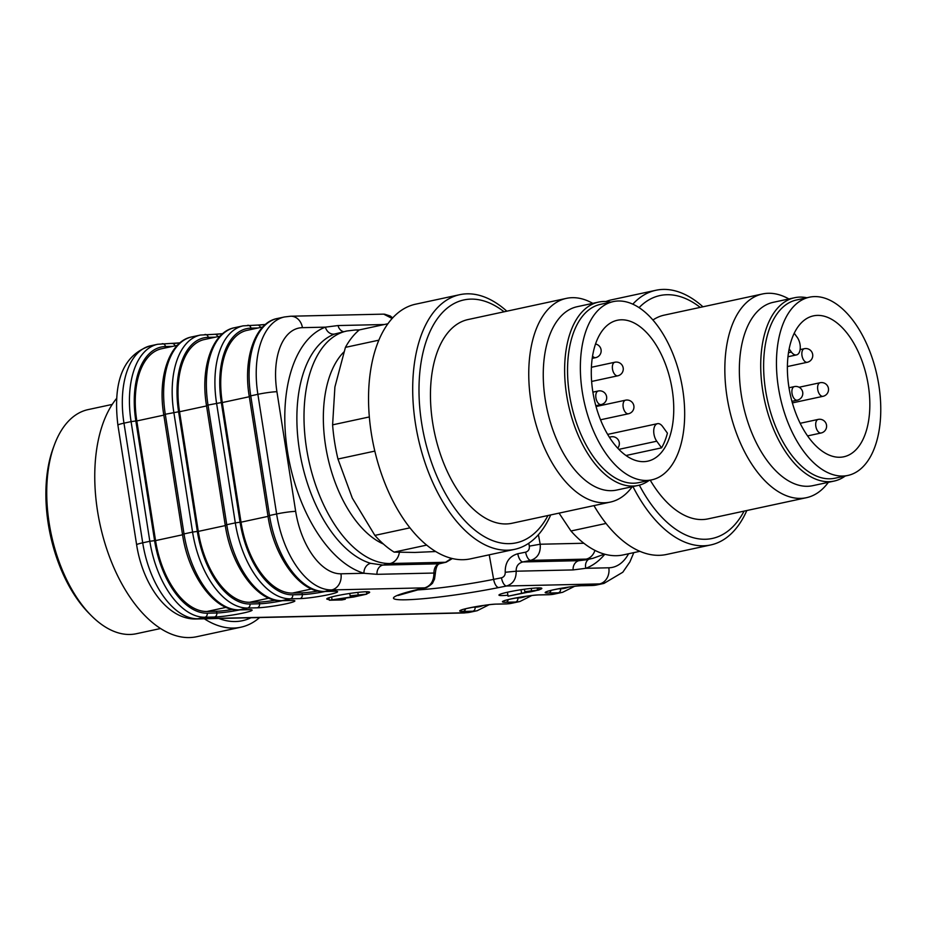 <?xml version="1.0" encoding="UTF-8"?>
<svg xmlns="http://www.w3.org/2000/svg" width="927" height="927" viewBox="0 0 927 927"><rect width="100%" height="100%" fill="white"/><g stroke="black" fill="none" stroke-linecap="round" stroke-linejoin="round"><path stroke-width="1.39" d="M366.744 593.686A21.703 1.889 171.1 0 0 369.653 592.249A21.703 1.889 171.1 0 0 347.903 593.732A21.703 1.889 171.1 0 0 326.756 598.958A21.703 1.889 171.1 0 0 329.212 599.445M528.645 592.226A21.703 1.889 171.1 0 0 532.353 591.472A21.703 1.889 171.1 0 0 535.597 590.731M538.993 589.804A21.703 1.889 171.1 0 0 541.843 588.378A21.703 1.889 171.1 0 0 520.105 589.873A21.703 1.889 171.1 0 0 498.946 595.099A21.703 1.889 171.1 0 0 507.903 595.238M452.341 558.564L446.211 562.179A8.679 5.632 -103.2 0 1 445.574 562.272L390.082 563.523A118.529 64.484 -102.2 0 1 307.567 454.392A118.529 64.484 -102.2 0 1 346.86 330.985L334.728 333.998A118.529 64.484 77.8 0 0 299.398 449.862A118.529 64.484 77.8 0 0 370.638 563.326L382.874 565.076L438.992 563.813L445.574 562.272L451.553 558.367M538.402 534.682L540.186 544.23C540.858 552.666 537.706 558.042 530.707 560.36L522.863 561.936L578.981 560.673L585.945 559.827M392.167 318.482L383.685 314.137M398.054 595.493L425.389 587.753A8.679 5.632 -103.2 0 1 424.74 587.845C430.846 585.818 433.894 580.881 433.917 573.048L376.988 574.323L363.952 573.28A127.219 69.212 -102.2 0 1 287.497 451.495A127.219 69.212 -102.2 0 1 325.4 327.15L338.042 325.551L384.346 324.52M517.776 553.743A8.679 3.743 -101.3 0 0 522.863 561.936C518.239 563.222 516.003 566.304 516.177 571.206C516.258 579.039 513.037 583.975 506.536 586.003L498.714 587.567A73.72 6.419 -8.9 0 1 405.875 599.792A73.72 6.419 -8.9 0 1 418.193 589.375L424.74 587.845L331.715 589.931L324.589 591.461L334.149 591.252A20.846 1.819 -8.9 0 1 328.54 594.671A20.846 1.819 -8.9 0 1 299.966 598.61L290.394 598.819L281.854 600.661L291.414 600.453A20.846 1.819 -8.9 0 1 285.806 603.871A20.846 1.819 -8.9 0 1 257.231 607.811L247.66 608.031L239.108 609.873L248.679 609.653A20.846 1.819 -8.9 0 1 243.059 613.071A20.846 1.819 -8.9 0 1 214.485 617.011L204.925 617.231L197.799 618.761A78.158 42.515 -102.2 0 1 142.712 542.816L149.826 541.275L131.089 421.623L123.975 423.164L142.712 542.816A13.893 1.217 171.1 0 0 136.628 544.786C142.619 584.033 167.045 619.699 195.968 618.981L463.824 612.967A13.893 11.599 -91.3 0 0 465.655 612.759L472.782 611.217L463.21 611.438A20.846 1.819 -8.9 0 1 468.83 608.008A20.846 1.819 -8.9 0 1 497.405 604.08L506.965 603.859L515.516 602.017L505.945 602.237A20.846 1.819 -8.9 0 1 511.565 598.807A20.846 1.819 -8.9 0 1 540.14 594.867L549.711 594.659L558.251 592.817L548.691 593.037A20.846 1.819 -8.9 0 1 554.3 589.607A20.846 1.819 -8.9 0 1 582.874 585.667L592.446 585.458L599.56 583.917L506.536 586.003A8.679 3.743 78.7 0 1 501.461 577.811C504.021 577.046 505.285 575.192 505.227 572.26C505.03 562.469 509.224 556.293 517.776 553.743L525.632 552.168C528.39 551.298 529.618 549.282 529.329 546.119L528.784 543.222M588.749 559.224A8.679 7.265 -110.6 0 0 585.841 568.309L573.106 569.92L516.177 571.206L505.227 572.26M345.342 599.213L335.956 599.421L353.778 597L366.814 594.126L350.139 595.818L362.828 594.775L355.018 596.443L329.328 600.221L341.982 599.931L345.342 599.213L345.168 598.147M328.946 597.753L329.328 600.221M331.611 596.965L332.028 599.688M349.769 593.454L350.139 595.818M538.691 587.903L539.016 589.989L524.821 591.693L530.348 591.403L508.054 596.212L539.016 589.989M507.44 592.226L508.054 596.212M521.02 589.734L521.438 592.423M524.439 589.236L524.821 591.693M537.173 587.938L537.498 590.024M220.07 336.153L204.369 339.537A72.943 39.687 77.8 0 0 179.548 411.75L198.285 531.403A72.943 39.687 77.8 0 0 249.711 602.283L259.27 602.075A17.37 1.518 171.1 0 0 275.516 600.209M177.335 345.365L161.634 348.737A72.943 39.687 77.8 0 0 136.814 420.951L155.551 540.603A72.943 39.687 77.8 0 0 206.964 611.484L216.536 611.275A17.37 1.518 171.1 0 0 232.781 609.421M262.805 326.953L247.115 330.336A72.943 39.687 77.8 0 0 222.283 402.55L241.02 522.191A72.943 39.687 77.8 0 0 292.445 593.083L302.005 592.863A17.37 1.518 171.1 0 0 318.262 591.009M583.848 543.257L540.186 544.23L529.329 546.119M604.45 554.137L592.874 558.332A118.529 64.484 -102.2 0 1 586.188 559.12L530.707 560.36A8.679 3.743 -101.3 0 1 525.632 552.168M446.211 562.179L439.641 563.72A8.679 5.632 -103.2 0 1 438.992 563.813C435.736 565.064 434.045 568.147 433.917 573.048A8.679 0.591 -3 0 1 435.366 573.292L434.508 579.143L432.758 582.585C433.454 583.106 425.887 588.622 425.389 587.753M334.728 333.998A8.679 7.265 -110.6 0 1 325.4 327.15L302.422 327.66A64.264 34.959 -102.2 0 0 276.93 391.704L295.667 511.356A13.893 1.217 171.1 0 0 276.617 513.975L257.88 394.323L250.754 395.864L269.49 515.505L276.617 513.975A78.158 42.515 -102.2 0 0 331.715 589.931A13.893 11.599 -91.3 0 0 340.962 573.801L363.952 573.28A8.679 6.987 106.5 0 1 370.638 563.326M506.837 311.194A130.255 70.858 77.8 0 0 459.78 294.682A130.255 70.858 77.8 0 0 415.029 359.305A130.255 70.858 77.8 0 0 437.95 493.152A130.255 70.858 77.8 0 0 514.624 549.352A130.255 70.858 77.8 0 0 550.708 514.937M459.78 294.682L415.62 304.183A130.255 70.858 77.8 0 0 370.87 368.819A130.255 70.858 77.8 0 0 393.79 502.654A130.255 70.858 77.8 0 0 470.464 558.854L514.624 549.352M378.865 340.174L345.423 347.37A121.576 66.141 77.8 0 1 359.317 329.908L387.938 323.743M345.423 347.37L334.902 386.999L332.608 424.844L369.34 416.941M332.608 424.844A121.576 66.141 77.8 0 0 337.961 459.027L352.306 498.1L374.867 535.389L409.931 527.845M374.821 451.101L337.961 459.027M374.867 535.389A121.576 66.141 77.8 0 0 394.114 552.11L414.856 552.446L435.655 551.53M426.64 545.111L394.114 552.11M504.091 311.785A124.241 67.59 77.8 0 0 421.217 361.588A124.241 67.59 77.8 0 0 460.14 515.342A124.241 67.59 77.8 0 0 547.961 515.516M592.759 303.349A104.206 56.686 77.8 0 0 566.409 298.367L468.112 319.537A104.206 56.686 77.8 0 0 432.318 371.24A104.206 56.686 77.8 0 0 450.649 478.309A104.206 56.686 77.8 0 0 511.982 523.268L610.279 502.098A104.206 56.686 77.8 0 0 632.249 486.71M566.409 298.367A104.206 56.686 77.8 0 0 530.615 350.07A104.206 56.686 77.8 0 0 548.946 457.138A104.206 56.686 77.8 0 0 610.279 502.098M610.742 302.144A93.778 51.02 77.8 0 0 598.518 302.109L577.15 306.71A93.778 51.02 77.8 0 0 544.937 353.245A93.778 51.02 77.8 0 0 561.426 449.607A93.778 51.02 77.8 0 0 616.64 490.07L638.008 485.47A93.778 51.02 77.8 0 0 649.132 480.418M598.518 302.109A93.778 51.02 77.8 0 0 566.304 348.645A93.778 51.02 77.8 0 0 582.805 445.006A93.778 51.02 77.8 0 0 638.008 485.47M661.577 447.845L656.756 441.206A10.417 5.666 -102.2 0 1 653.732 430.557A10.417 5.666 -102.2 0 1 657.486 423.674A10.417 5.666 -102.2 0 1 662.608 426.513L667.417 433.152A72.074 39.212 77.8 0 1 661.577 447.845L625.968 455.516M612.295 441.519A72.074 39.212 77.8 0 0 647.683 461.183A72.074 39.212 77.8 0 0 670.847 382.469A72.074 39.212 77.8 0 0 617.336 320.267A72.074 39.212 77.8 0 0 591.38 367.868A72.074 39.212 77.8 0 0 612.295 441.519M606.93 454.972A91.182 49.606 77.8 0 0 651.704 479.862A91.182 49.606 77.8 0 0 680.997 380.279A91.182 49.606 77.8 0 0 613.315 301.588A91.182 49.606 77.8 0 0 580.476 361.808A91.182 49.606 77.8 0 0 606.93 454.972M613.315 301.588L600.499 304.346A91.182 49.606 77.8 0 0 567.66 364.566A91.182 49.606 77.8 0 0 594.114 457.741A91.182 49.606 77.8 0 0 638.877 482.619L651.704 479.862M632.932 486.571A130.255 70.858 77.8 0 0 703.384 545.806A130.255 70.858 77.8 0 0 710.731 544.949A130.255 70.858 77.8 0 0 746.814 510.534M702.944 306.802A130.255 70.858 77.8 0 0 655.887 290.278A130.255 70.858 77.8 0 0 632.828 304.149M593.964 505.621A130.255 70.858 77.8 0 0 659.224 555.319A130.255 70.858 77.8 0 0 666.571 554.462L710.731 544.949M655.887 290.278L611.727 299.792A130.255 70.858 77.8 0 0 605.934 301.518M559.051 513.129L570.974 530.997L606.038 523.442M570.974 530.997A121.576 66.141 77.8 0 0 623.268 554.902L639.873 551.322M639.34 485.157A124.241 67.59 77.8 0 0 705.308 539.271A124.241 67.59 77.8 0 0 744.08 511.125M700.209 307.382A124.241 67.59 77.8 0 0 639.097 307.613M650.233 480.174A104.206 56.686 77.8 0 0 702.226 519.56A104.206 56.686 77.8 0 0 708.101 518.865L806.386 497.706A104.206 56.686 77.8 0 0 828.356 482.318M788.877 298.957A104.206 56.686 77.8 0 0 762.515 293.963L664.23 315.134A104.206 56.686 77.8 0 0 652.956 319.989M762.515 293.963A104.206 56.686 77.8 0 0 727.973 402.457A104.206 56.686 77.8 0 0 800.511 498.39A104.206 56.686 77.8 0 0 806.386 497.706M806.849 297.741A93.778 51.02 77.8 0 0 794.636 297.718L773.257 302.318A93.778 51.02 77.8 0 0 742.168 399.954A93.778 51.02 77.8 0 0 807.463 486.293A93.778 51.02 77.8 0 0 812.747 485.678L834.115 481.078A93.778 51.02 77.8 0 0 845.239 476.014M794.636 297.718A93.778 51.02 77.8 0 0 763.535 395.354A93.778 51.02 77.8 0 0 828.831 481.692A93.778 51.02 77.8 0 0 834.115 481.078M794.254 333.245L797.243 337.382A10.417 5.666 -102.2 0 1 800.268 348.031A10.417 5.666 -102.2 0 1 796.513 354.914A10.417 5.666 -102.2 0 1 791.403 352.063L789.167 348.981M848.831 335.539A72.074 39.212 77.8 0 0 813.442 315.864A72.074 39.212 77.8 0 0 790.291 394.578A72.074 39.212 77.8 0 0 843.79 456.791A72.074 39.212 77.8 0 0 869.746 409.189A72.074 39.212 77.8 0 0 848.831 335.539M854.196 322.075A91.182 49.606 77.8 0 0 809.422 297.196A91.182 49.606 77.8 0 0 780.128 396.768A91.182 49.606 77.8 0 0 847.811 475.458A91.182 49.606 77.8 0 0 880.65 415.25A91.182 49.606 77.8 0 0 854.196 322.075M809.422 297.196L796.606 299.954A91.182 49.606 77.8 0 0 767.301 399.525A91.182 49.606 77.8 0 0 834.995 478.216L847.811 475.458M259.618 617.556A130.255 70.858 -102.2 0 1 240.858 627.208L196.698 636.722A130.255 70.858 -102.2 0 1 106.999 549.792A130.255 70.858 -102.2 0 1 116.617 398.425M240.858 627.208A130.255 70.858 -102.2 0 1 204.322 618.796M250.997 617.741A124.241 67.59 -102.2 0 1 218.807 618.471M112.248 404.415L88.169 409.595A114.624 62.352 77.8 0 0 54.403 444.856A114.624 62.352 77.8 0 0 91.147 615.482A114.624 62.352 77.8 0 0 96.026 620.059A114.624 62.352 77.8 0 0 136.431 633.709L160.51 628.529M91.147 615.482L88.934 613.245A111.147 60.464 -102.2 0 1 47.868 468.761A111.147 60.464 -102.2 0 1 53.314 447.799L54.403 444.856M258.019 327.984L250.95 328.146A74.681 40.626 77.8 0 0 221.333 402.561L208.019 405.064L226.756 524.717L235.307 522.874L216.57 403.222A78.158 42.515 -102.2 0 1 243.164 325.852L234.612 327.695A78.158 42.515 77.8 0 0 208.019 405.064L206.501 405.562C200.023 367.162 212.642 331.576 234.612 327.695M281.391 600.719C257.544 602.307 231.124 566.281 225.238 525.203L226.756 524.717A78.158 42.515 77.8 0 0 281.854 600.661A3.476 2.897 -91.3 0 1 281.391 600.719L290.962 600.499A3.476 2.897 -91.3 0 0 291.414 600.453M292.712 594.798A3.476 2.897 88.7 0 1 290.394 598.819A78.158 42.515 -102.2 0 1 235.307 522.874L240.07 522.214A74.681 40.626 77.8 0 0 292.712 594.798L302.283 594.578L302.005 592.863M172.549 346.397L165.481 346.547A74.681 40.626 77.8 0 0 135.852 420.974L131.089 421.623A78.158 42.515 -102.2 0 1 157.694 344.265L150.568 345.794A78.158 42.515 -102.2 0 0 123.975 423.164A13.893 1.217 171.1 0 0 117.903 425.134C113.65 390.14 118.505 356.003 150.568 345.794M207.242 613.199A3.476 2.897 88.7 0 1 204.925 617.231A78.158 42.515 -102.2 0 1 149.826 541.275L154.589 540.626A74.681 40.626 77.8 0 0 207.242 613.199L216.802 612.979L216.536 611.275M215.284 337.185L208.216 337.347A74.681 40.626 77.8 0 0 178.598 411.773L165.284 414.265L184.021 533.917L192.573 532.075L173.836 412.422A78.158 42.515 -102.2 0 1 200.429 335.053L191.877 336.895A78.158 42.515 77.8 0 0 165.284 414.265L163.766 414.763C157.289 376.362 169.908 340.777 191.877 336.895M238.656 609.92C214.809 611.519 188.39 575.482 182.503 534.415L184.021 533.917A78.158 42.515 77.8 0 0 239.108 609.873A3.476 2.897 -91.3 0 1 238.656 609.92L248.227 609.711A3.476 2.897 -91.3 0 0 248.679 609.653M249.977 603.998A3.476 2.897 88.7 0 1 247.66 608.031A78.158 42.515 -102.2 0 1 192.573 532.075L197.335 531.414A74.681 40.626 77.8 0 0 249.977 603.998L259.537 603.778L259.27 602.075M540.14 594.867A3.476 2.897 88.7 0 1 539.688 594.925L549.247 594.717A3.476 2.897 88.7 0 0 549.711 594.659A78.158 42.515 77.8 0 0 554.114 594.137L562.654 592.295A78.158 42.515 -102.2 0 1 558.251 592.817A3.476 2.897 -91.3 0 0 560.568 588.784A74.681 40.626 77.8 0 0 568.575 587.104M489.074 604.752L477.185 610.708A78.158 42.515 -102.2 0 1 472.782 611.217A3.476 2.897 -91.3 0 0 475.087 607.185A74.681 40.626 77.8 0 0 483.106 605.516M195.968 618.981A13.893 11.599 88.7 0 0 197.799 618.761L465.655 612.759A78.158 42.515 77.8 0 0 470.059 612.237L463.824 612.967M497.405 604.08A3.476 2.897 88.7 0 1 496.942 604.126L506.513 603.917A3.476 2.897 88.7 0 0 506.965 603.859A78.158 42.515 77.8 0 0 511.38 603.338L519.92 601.507A78.158 42.515 -102.2 0 1 515.516 602.017A3.476 2.897 -91.3 0 0 517.834 597.985A74.681 40.626 77.8 0 0 525.841 596.316M340.962 573.801A64.264 34.959 -102.2 0 1 295.667 511.356M604.821 554.242A127.219 69.212 -102.2 0 1 585.841 568.309L608.819 567.788A13.893 11.599 88.7 0 1 599.56 583.917A78.158 42.515 -102.2 0 0 603.975 583.407L622.805 572.226L629.908 561.889L633.801 552.631M628.587 553.755A64.264 34.959 -102.2 0 1 608.819 567.788M343.813 352.04A104.635 56.929 77.8 0 0 327.208 454.728A104.635 56.929 77.8 0 0 383.384 544.01M594.925 550.371A13.893 11.599 -91.3 0 1 586.188 559.12L578.981 560.673A8.679 7.242 -91.3 0 0 573.106 569.92M399.363 552.388A13.893 11.599 88.7 0 1 390.082 563.523L382.874 565.076A8.679 7.242 88.7 0 0 376.988 574.323M172.538 343.5A20.846 1.819 171.1 0 0 179.977 342.874M215.273 334.299A20.846 1.819 171.1 0 0 222.712 333.674L214.855 334.276A3.476 2.897 88.7 0 1 217.683 336.675M258.007 325.099A20.846 1.819 171.1 0 0 265.446 324.473L257.59 325.076A3.476 2.897 88.7 0 1 260.417 327.474M415.783 590.012A65.052 5.666 171.1 0 0 493.639 579.375L489.224 554.821M498.714 587.567A8.679 3.743 78.7 0 1 493.639 579.375L501.461 577.811M358.645 330.475A13.893 11.599 -91.3 0 0 355.377 329.989L346.86 330.985M302.422 327.66A13.893 11.599 -91.3 0 0 290.719 316.223L383.72 314.137M276.93 391.704A13.893 1.217 171.1 0 0 257.88 394.323A78.158 42.515 -102.2 0 1 284.473 316.964L277.358 318.494A78.158 42.515 77.8 0 0 250.754 395.864L249.236 396.35C242.758 357.949 255.377 322.376 277.358 318.494M324.126 591.519C300.29 593.106 273.871 557.081 267.973 516.003L269.49 515.505A78.158 42.515 77.8 0 0 324.589 591.461A3.476 2.897 -91.3 0 1 324.126 591.519L333.697 591.299A3.476 2.897 -91.3 0 0 334.149 591.252M582.874 585.667A3.476 2.897 88.7 0 1 582.423 585.725L591.982 585.505A3.476 2.897 88.7 0 0 592.446 585.458A78.158 42.515 77.8 0 0 596.849 584.937L603.975 583.407M354.832 595.331L355.018 596.443M357.822 592.399L358.146 594.462M531.217 588.413L531.6 590.893M515.447 598.042L517.834 597.985M472.712 607.243L475.087 607.185M558.181 588.842L560.568 588.784M463.21 611.438A3.476 2.897 -91.3 0 0 465.505 608.807M505.945 602.237A3.476 2.897 -91.3 0 0 508.239 599.607M548.691 593.037A3.476 2.897 -91.3 0 0 550.986 590.395M178.598 411.773L197.335 531.414M206.559 405.933L179.548 411.75M225.296 525.586L198.285 531.403M268.876 598.158L249.711 602.283M135.852 420.974L154.589 540.626M163.824 415.134L136.814 420.951M182.561 534.786L155.551 540.603M226.142 607.359L206.964 611.484M221.333 402.561L240.07 522.214M249.293 396.733L222.283 402.55M268.03 516.374L241.02 522.191M311.611 588.958L292.445 593.083M299.966 598.61A3.476 2.897 88.7 0 0 302.283 594.578A17.37 1.518 171.1 0 0 325.157 591.496M257.231 607.811A3.476 2.897 88.7 0 0 259.537 603.778A17.37 1.518 171.1 0 0 282.422 600.696M214.485 617.011A3.476 2.897 88.7 0 0 216.802 612.979A17.37 1.518 171.1 0 0 239.676 609.896M162.098 343.743A3.476 2.897 88.7 0 1 162.549 343.685A3.476 2.897 88.7 0 1 165.481 346.547M171.669 343.535A3.476 2.897 88.7 0 1 172.121 343.477A3.476 2.897 88.7 0 1 174.948 345.875M204.832 334.543A3.476 2.897 88.7 0 1 205.296 334.485A3.476 2.897 88.7 0 1 208.216 337.347M214.404 334.323A3.476 2.897 88.7 0 1 214.855 334.276L200.429 335.053M247.567 325.342A3.476 2.897 88.7 0 1 248.03 325.284A3.476 2.897 88.7 0 1 250.95 328.146M257.138 325.122A3.476 2.897 88.7 0 1 257.59 325.076L243.164 325.852M418.842 589.282A8.679 5.632 -103.2 0 1 418.193 589.375M338.042 325.551A8.679 7.242 -91.3 0 0 343.546 331.704M609.653 437.66A6.952 3.778 -102.2 0 1 610.951 436.849A6.952 3.778 -102.2 0 1 611.345 436.802M596.038 406.536L625.54 400.186A6.952 6.952 0 0 1 633.871 405.899A6.952 6.952 0 0 1 628.471 413.766A6.952 3.778 -102.2 0 1 623.315 407.776A6.952 3.778 -102.2 0 1 625.54 400.186A6.952 3.778 -102.2 0 1 625.934 400.14M591.403 367.277L614.868 362.225A6.952 6.952 0 0 1 623.187 367.949A6.952 6.952 0 0 1 617.788 375.806A6.952 3.778 -102.2 0 1 612.631 369.815A6.952 3.778 -102.2 0 1 614.868 362.225A6.952 3.778 -102.2 0 1 615.25 362.179M595.54 344.021A6.952 6.952 0 0 1 595.702 357.637A6.952 3.778 -102.2 0 1 592.562 356.095M592.898 392.144L598.286 390.985A6.952 6.952 0 0 1 606.606 396.71A6.952 6.952 0 0 1 601.206 404.566A6.952 3.778 -102.2 0 1 596.049 398.575A6.952 3.778 -102.2 0 1 598.286 390.985A6.952 3.778 -102.2 0 1 598.68 390.939M618.854 449.363L656.756 441.206M804.346 348.691A6.952 6.952 0 0 1 812.597 354.021A6.952 6.952 0 0 1 807.266 362.283A6.952 3.778 -102.2 0 1 806.872 362.318A6.952 3.778 -102.2 0 1 801.982 355.574A6.952 3.778 -102.2 0 1 804.346 348.691L800.117 349.606M820.117 382.724A6.952 6.952 0 0 1 828.379 388.054A6.952 6.952 0 0 1 823.049 396.304A6.952 3.778 -102.2 0 1 822.655 396.35A6.952 3.778 -102.2 0 1 817.753 389.595A6.952 3.778 -102.2 0 1 820.117 382.724L799.109 387.243M794.393 386.594A6.952 6.952 0 0 1 802.643 391.924A6.952 6.952 0 0 1 797.313 400.174A6.952 3.778 -102.2 0 1 796.919 400.221A6.952 3.778 -102.2 0 1 792.029 393.465A6.952 3.778 -102.2 0 1 794.393 386.594L789.004 387.753M818.193 419.41A6.952 6.952 0 0 1 826.455 424.74A6.952 6.952 0 0 1 821.125 432.99A6.952 3.778 -102.2 0 1 820.731 433.036A6.952 3.778 -102.2 0 1 815.83 426.293A6.952 3.778 -102.2 0 1 818.193 419.41L800.152 423.303M788.518 352.689L791.403 352.063M477.185 610.708L470.059 612.237M592.874 558.332L585.713 559.873M359.363 329.896L355.377 329.989M290.719 316.223L284.473 316.964M117.903 425.134L136.628 544.786M366.443 591.762L366.814 594.126M461.646 609.873L461.356 610.093C460.545 609.352 489.097 603.825 496.942 604.126M506.513 603.917L511.38 603.338M531.808 595.54L519.92 601.507M504.392 600.673L504.103 600.893C503.291 600.151 531.831 594.624 539.688 594.925M549.247 594.717L554.114 594.137M574.543 586.339L562.654 592.295M547.127 591.472L546.837 591.693C546.026 590.951 574.566 585.412 582.423 585.725M591.982 585.505L596.849 584.937M179.989 342.863L157.694 344.265M248.227 609.711L250 609.653M163.766 414.763L182.503 534.415M290.962 600.499L292.735 600.453M206.501 405.562L225.238 525.203M333.697 591.299L335.47 591.241M249.236 396.35L267.973 516.003M439.641 563.72C437.37 564.195 435.945 567.382 435.366 573.292M384.531 314.16L390.302 316.014L392.689 317.915M617.706 448.147A6.952 6.952 0 0 0 610.951 436.849L609.352 437.185M628.471 413.766L600.511 419.792M617.788 375.806L591.623 381.449M595.702 357.637L592.214 358.39M601.206 404.566L595.818 405.736M607.648 434.404L657.486 423.674M807.266 362.283L787.405 366.559M823.049 396.304L792.365 402.909M797.313 400.174L791.925 401.333M821.125 432.99L807.544 435.922M787.985 356.744L796.513 354.914"/></g></svg>
